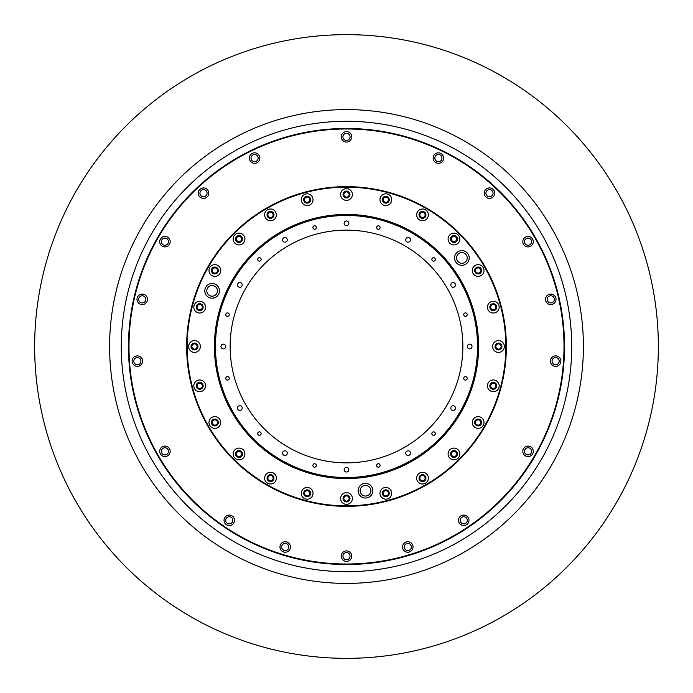 <?xml version="1.0" encoding="UTF-8"?>
<svg xmlns="http://www.w3.org/2000/svg" width="693" height="693" viewBox="0 0 693 693"><rect width="100%" height="100%" fill="white"/><g stroke="black" fill="none" stroke-linecap="round" stroke-linejoin="round"><path stroke-width="1.04" d="M215.471 346.5A131.029 131.029 0 0 0 346.5 477.529A131.029 131.029 0 0 0 477.529 346.5A131.029 131.029 0 0 0 346.5 215.471A131.029 131.029 0 0 0 215.471 346.5M475.511 270.504A2.625 2.625 0 0 0 478.127 273.12A2.625 2.625 0 0 0 480.751 270.504A2.625 2.625 0 0 0 478.127 267.879A2.625 2.625 0 0 0 475.511 270.504M490.696 307.164A2.625 2.625 0 0 0 493.312 309.78A2.625 2.625 0 0 0 495.937 307.164A2.625 2.625 0 0 0 493.312 304.539A2.625 2.625 0 0 0 490.696 307.164M495.876 346.5A2.625 2.625 0 0 0 498.492 349.125A2.625 2.625 0 0 0 501.117 346.5A2.625 2.625 0 0 0 498.492 343.875A2.625 2.625 0 0 0 495.876 346.5M490.696 385.836A2.625 2.625 0 0 0 493.312 388.461A2.625 2.625 0 0 0 495.937 385.836A2.625 2.625 0 0 0 493.312 383.22A2.625 2.625 0 0 0 490.696 385.836M475.511 422.496A2.625 2.625 0 0 0 478.127 425.121A2.625 2.625 0 0 0 480.751 422.496A2.625 2.625 0 0 0 478.127 419.88A2.625 2.625 0 0 0 475.511 422.496M451.36 453.976A2.625 2.625 0 0 0 453.976 456.6A2.625 2.625 0 0 0 456.6 453.976A2.625 2.625 0 0 0 453.976 451.36A2.625 2.625 0 0 0 451.36 453.976M419.88 478.127A2.625 2.625 0 0 0 422.496 480.751A2.625 2.625 0 0 0 425.121 478.127A2.625 2.625 0 0 0 422.496 475.511A2.625 2.625 0 0 0 419.88 478.127M383.22 493.312A2.625 2.625 0 0 0 385.836 495.937A2.625 2.625 0 0 0 388.461 493.312A2.625 2.625 0 0 0 385.836 490.696A2.625 2.625 0 0 0 383.22 493.312M343.875 498.492A2.625 2.625 0 0 0 346.5 501.117A2.625 2.625 0 0 0 349.125 498.492A2.625 2.625 0 0 0 346.5 495.876A2.625 2.625 0 0 0 343.875 498.492M304.539 493.312A2.625 2.625 0 0 0 307.164 495.937A2.625 2.625 0 0 0 309.78 493.312A2.625 2.625 0 0 0 307.164 490.696A2.625 2.625 0 0 0 304.539 493.312M267.879 478.127A2.625 2.625 0 0 0 270.504 480.751A2.625 2.625 0 0 0 273.12 478.127A2.625 2.625 0 0 0 270.504 475.511A2.625 2.625 0 0 0 267.879 478.127M236.4 453.976A2.625 2.625 0 0 0 239.024 456.6A2.625 2.625 0 0 0 241.64 453.976A2.625 2.625 0 0 0 239.024 451.36A2.625 2.625 0 0 0 236.4 453.976M212.249 422.496A2.625 2.625 0 0 0 214.873 425.121A2.625 2.625 0 0 0 217.489 422.496A2.625 2.625 0 0 0 214.873 419.88A2.625 2.625 0 0 0 212.249 422.496M197.063 385.836A2.625 2.625 0 0 0 199.688 388.461A2.625 2.625 0 0 0 202.304 385.836A2.625 2.625 0 0 0 199.688 383.22A2.625 2.625 0 0 0 197.063 385.836M191.883 346.5A2.625 2.625 0 0 0 194.508 349.125A2.625 2.625 0 0 0 197.124 346.5A2.625 2.625 0 0 0 194.508 343.875A2.625 2.625 0 0 0 191.883 346.5M197.063 307.164A2.625 2.625 0 0 0 199.688 309.78A2.625 2.625 0 0 0 202.304 307.164A2.625 2.625 0 0 0 199.688 304.539A2.625 2.625 0 0 0 197.063 307.164M212.249 270.504A2.625 2.625 0 0 0 214.873 273.12A2.625 2.625 0 0 0 217.489 270.504A2.625 2.625 0 0 0 214.873 267.879A2.625 2.625 0 0 0 212.249 270.504M236.4 239.024A2.625 2.625 0 0 0 239.024 241.64A2.625 2.625 0 0 0 241.64 239.024A2.625 2.625 0 0 0 239.024 236.4A2.625 2.625 0 0 0 236.4 239.024M267.879 214.873A2.625 2.625 0 0 0 270.504 217.489A2.625 2.625 0 0 0 273.12 214.873A2.625 2.625 0 0 0 270.504 212.249A2.625 2.625 0 0 0 267.879 214.873M304.539 199.688A2.625 2.625 0 0 0 307.164 202.304A2.625 2.625 0 0 0 309.78 199.688A2.625 2.625 0 0 0 307.164 197.063A2.625 2.625 0 0 0 304.539 199.688M343.875 194.508A2.625 2.625 0 0 0 346.5 197.124A2.625 2.625 0 0 0 349.125 194.508A2.625 2.625 0 0 0 346.5 191.883A2.625 2.625 0 0 0 343.875 194.508M383.22 199.688A2.625 2.625 0 0 0 385.836 202.304A2.625 2.625 0 0 0 388.461 199.688A2.625 2.625 0 0 0 385.836 197.063A2.625 2.625 0 0 0 383.22 199.688M419.88 214.873A2.625 2.625 0 0 0 422.496 217.489A2.625 2.625 0 0 0 425.121 214.873A2.625 2.625 0 0 0 422.496 212.249A2.625 2.625 0 0 0 419.88 214.873M451.36 239.024A2.625 2.625 0 0 0 453.976 241.64A2.625 2.625 0 0 0 456.6 239.024A2.625 2.625 0 0 0 453.976 236.4A2.625 2.625 0 0 0 451.36 239.024M307.164 203.144A3.456 3.456 0 0 1 303.699 199.688A3.456 3.456 0 0 1 307.164 196.223A3.456 3.456 0 0 1 310.62 199.688A3.456 3.456 0 0 1 307.164 203.144M270.504 218.33A3.456 3.456 0 0 1 267.048 214.873A3.456 3.456 0 0 1 270.504 211.408A3.456 3.456 0 0 1 273.96 214.873A3.456 3.456 0 0 1 270.504 218.33M239.024 242.481A3.456 3.456 0 0 1 235.568 239.024A3.456 3.456 0 0 1 239.024 235.568A3.456 3.456 0 0 1 242.481 239.024A3.456 3.456 0 0 1 239.024 242.481M214.873 273.96A3.456 3.456 0 0 1 211.408 270.504A3.456 3.456 0 0 1 214.873 267.048A3.456 3.456 0 0 1 218.33 270.504A3.456 3.456 0 0 1 214.873 273.96M199.688 310.62A3.456 3.456 0 0 1 196.223 307.164A3.456 3.456 0 0 1 199.688 303.699A3.456 3.456 0 0 1 203.144 307.164A3.456 3.456 0 0 1 199.688 310.62M194.508 349.956A3.456 3.456 0 0 1 191.043 346.5A3.456 3.456 0 0 1 194.508 343.044A3.456 3.456 0 0 1 197.964 346.5A3.456 3.456 0 0 1 194.508 349.956M199.688 389.301A3.456 3.456 0 0 1 196.223 385.836A3.456 3.456 0 0 1 199.688 382.38A3.456 3.456 0 0 1 203.144 385.836A3.456 3.456 0 0 1 199.688 389.301M214.873 425.952A3.456 3.456 0 0 1 211.408 422.496A3.456 3.456 0 0 1 214.873 419.04A3.456 3.456 0 0 1 218.33 422.496A3.456 3.456 0 0 1 214.873 425.952M239.024 457.432A3.456 3.456 0 0 1 235.568 453.976A3.456 3.456 0 0 1 239.024 450.519A3.456 3.456 0 0 1 242.481 453.976A3.456 3.456 0 0 1 239.024 457.432M270.504 481.592A3.456 3.456 0 0 1 267.048 478.127A3.456 3.456 0 0 1 270.504 474.67A3.456 3.456 0 0 1 273.96 478.127A3.456 3.456 0 0 1 270.504 481.592M307.164 496.777A3.456 3.456 0 0 1 303.699 493.312A3.456 3.456 0 0 1 307.164 489.856A3.456 3.456 0 0 1 310.62 493.312A3.456 3.456 0 0 1 307.164 496.777M346.5 501.957A3.456 3.456 0 0 1 343.044 498.492A3.456 3.456 0 0 1 346.5 495.036A3.456 3.456 0 0 1 349.956 498.492A3.456 3.456 0 0 1 346.5 501.957M385.836 496.777A3.456 3.456 0 0 1 382.38 493.312A3.456 3.456 0 0 1 385.836 489.856A3.456 3.456 0 0 1 389.301 493.312A3.456 3.456 0 0 1 385.836 496.777M422.496 481.592A3.456 3.456 0 0 1 419.04 478.127A3.456 3.456 0 0 1 422.496 474.67A3.456 3.456 0 0 1 425.952 478.127A3.456 3.456 0 0 1 422.496 481.592M453.976 457.432A3.456 3.456 0 0 1 450.519 453.976A3.456 3.456 0 0 1 453.976 450.519A3.456 3.456 0 0 1 457.432 453.976A3.456 3.456 0 0 1 453.976 457.432M478.127 425.952A3.456 3.456 0 0 1 474.67 422.496A3.456 3.456 0 0 1 478.127 419.04A3.456 3.456 0 0 1 481.592 422.496A3.456 3.456 0 0 1 478.127 425.952M493.312 389.301A3.456 3.456 0 0 1 489.856 385.836A3.456 3.456 0 0 1 493.312 382.38A3.456 3.456 0 0 1 496.777 385.836A3.456 3.456 0 0 1 493.312 389.301M498.492 349.956A3.456 3.456 0 0 1 495.036 346.5A3.456 3.456 0 0 1 498.492 343.044A3.456 3.456 0 0 1 501.957 346.5A3.456 3.456 0 0 1 498.492 349.956M493.312 310.62A3.456 3.456 0 0 1 489.856 307.164A3.456 3.456 0 0 1 493.312 303.699A3.456 3.456 0 0 1 496.777 307.164A3.456 3.456 0 0 1 493.312 310.62M478.127 273.96A3.456 3.456 0 0 1 474.67 270.504A3.456 3.456 0 0 1 478.127 267.048A3.456 3.456 0 0 1 481.592 270.504A3.456 3.456 0 0 1 478.127 273.96M453.976 242.481A3.456 3.456 0 0 1 450.519 239.024A3.456 3.456 0 0 1 453.976 235.568A3.456 3.456 0 0 1 457.432 239.024A3.456 3.456 0 0 1 453.976 242.481M422.496 218.33A3.456 3.456 0 0 1 419.04 214.873A3.456 3.456 0 0 1 422.496 211.408A3.456 3.456 0 0 1 425.952 214.873A3.456 3.456 0 0 1 422.496 218.33M385.836 203.144A3.456 3.456 0 0 1 382.38 199.688A3.456 3.456 0 0 1 385.836 196.223A3.456 3.456 0 0 1 389.301 199.688A3.456 3.456 0 0 1 385.836 203.144M346.5 197.964A3.456 3.456 0 0 1 343.044 194.508A3.456 3.456 0 0 1 346.5 191.043A3.456 3.456 0 0 1 349.956 194.508A3.456 3.456 0 0 1 346.5 197.964M346.5 478.577A132.077 132.077 0 0 1 214.423 346.5A132.077 132.077 0 0 1 346.5 214.423A132.077 132.077 0 0 1 478.577 346.5A132.077 132.077 0 0 1 346.5 478.577M346.5 34.65A311.85 311.85 0 0 1 658.35 346.5A311.85 311.85 0 0 1 346.5 658.35A311.85 311.85 0 0 1 34.65 346.5A311.85 311.85 0 0 1 346.5 34.65M307.164 205.552A5.873 5.873 0 0 1 301.29 199.688A5.873 5.873 0 0 1 307.164 193.815A5.873 5.873 0 0 1 313.028 199.688A5.873 5.873 0 0 1 307.164 205.552M270.504 220.738A5.873 5.873 0 0 1 264.631 214.873A5.873 5.873 0 0 1 270.504 209A5.873 5.873 0 0 1 276.377 214.873A5.873 5.873 0 0 1 270.504 220.738M239.024 244.898A5.873 5.873 0 0 1 233.151 239.024A5.873 5.873 0 0 1 239.024 233.151A5.873 5.873 0 0 1 244.898 239.024A5.873 5.873 0 0 1 239.024 244.898M214.873 276.377A5.873 5.873 0 0 1 209 270.504A5.873 5.873 0 0 1 214.873 264.631A5.873 5.873 0 0 1 220.738 270.504A5.873 5.873 0 0 1 214.873 276.377M199.688 313.028A5.873 5.873 0 0 1 193.815 307.164A5.873 5.873 0 0 1 199.688 301.29A5.873 5.873 0 0 1 205.552 307.164A5.873 5.873 0 0 1 199.688 313.028M194.508 352.373A5.873 5.873 0 0 1 188.635 346.5A5.873 5.873 0 0 1 194.508 340.627A5.873 5.873 0 0 1 200.372 346.5A5.873 5.873 0 0 1 194.508 352.373M199.688 391.71A5.873 5.873 0 0 1 193.815 385.836A5.873 5.873 0 0 1 199.688 379.972A5.873 5.873 0 0 1 205.552 385.836A5.873 5.873 0 0 1 199.688 391.71M214.873 428.369A5.873 5.873 0 0 1 209 422.496A5.873 5.873 0 0 1 214.873 416.623A5.873 5.873 0 0 1 220.738 422.496A5.873 5.873 0 0 1 214.873 428.369M239.024 459.849A5.873 5.873 0 0 1 233.151 453.976A5.873 5.873 0 0 1 239.024 448.102A5.873 5.873 0 0 1 244.898 453.976A5.873 5.873 0 0 1 239.024 459.849M270.504 484A5.873 5.873 0 0 1 264.631 478.127A5.873 5.873 0 0 1 270.504 472.262A5.873 5.873 0 0 1 276.377 478.127A5.873 5.873 0 0 1 270.504 484M307.164 499.185A5.873 5.873 0 0 1 301.29 493.312A5.873 5.873 0 0 1 307.164 487.448A5.873 5.873 0 0 1 313.028 493.312A5.873 5.873 0 0 1 307.164 499.185M346.5 504.365A5.873 5.873 0 0 1 340.627 498.492A5.873 5.873 0 0 1 346.5 492.628A5.873 5.873 0 0 1 352.373 498.492A5.873 5.873 0 0 1 346.5 504.365M385.836 499.185A5.873 5.873 0 0 1 379.972 493.312A5.873 5.873 0 0 1 385.836 487.448A5.873 5.873 0 0 1 391.71 493.312A5.873 5.873 0 0 1 385.836 499.185M422.496 484A5.873 5.873 0 0 1 416.623 478.127A5.873 5.873 0 0 1 422.496 472.262A5.873 5.873 0 0 1 428.369 478.127A5.873 5.873 0 0 1 422.496 484M453.976 459.849A5.873 5.873 0 0 1 448.102 453.976A5.873 5.873 0 0 1 453.976 448.102A5.873 5.873 0 0 1 459.849 453.976A5.873 5.873 0 0 1 453.976 459.849M478.127 428.369A5.873 5.873 0 0 1 472.262 422.496A5.873 5.873 0 0 1 478.127 416.623A5.873 5.873 0 0 1 484 422.496A5.873 5.873 0 0 1 478.127 428.369M493.312 391.71A5.873 5.873 0 0 1 487.448 385.836A5.873 5.873 0 0 1 493.312 379.972A5.873 5.873 0 0 1 499.185 385.836A5.873 5.873 0 0 1 493.312 391.71M498.492 352.373A5.873 5.873 0 0 1 492.628 346.5A5.873 5.873 0 0 1 498.492 340.627A5.873 5.873 0 0 1 504.365 346.5A5.873 5.873 0 0 1 498.492 352.373M493.312 313.028A5.873 5.873 0 0 1 487.448 307.164A5.873 5.873 0 0 1 493.312 301.29A5.873 5.873 0 0 1 499.185 307.164A5.873 5.873 0 0 1 493.312 313.028M478.127 276.377A5.873 5.873 0 0 1 472.262 270.504A5.873 5.873 0 0 1 478.127 264.631A5.873 5.873 0 0 1 484 270.504A5.873 5.873 0 0 1 478.127 276.377M453.976 244.898A5.873 5.873 0 0 1 448.102 239.024A5.873 5.873 0 0 1 453.976 233.151A5.873 5.873 0 0 1 459.849 239.024A5.873 5.873 0 0 1 453.976 244.898M422.496 220.738A5.873 5.873 0 0 1 416.623 214.873A5.873 5.873 0 0 1 422.496 209A5.873 5.873 0 0 1 428.369 214.873A5.873 5.873 0 0 1 422.496 220.738M385.836 205.552A5.873 5.873 0 0 1 379.972 199.688A5.873 5.873 0 0 1 385.836 193.815A5.873 5.873 0 0 1 391.71 199.688A5.873 5.873 0 0 1 385.836 205.552M346.5 200.372A5.873 5.873 0 0 1 340.627 194.508A5.873 5.873 0 0 1 346.5 188.635A5.873 5.873 0 0 1 352.373 194.508A5.873 5.873 0 0 1 346.5 200.372M365.488 498.033A7.337 7.337 0 0 1 358.142 490.696A7.337 7.337 0 0 1 365.488 483.359A7.337 7.337 0 0 1 372.825 490.696A7.337 7.337 0 0 1 365.488 498.033M365.488 485.351A5.345 5.345 0 0 0 360.135 490.696A5.345 5.345 0 0 0 365.488 496.041A5.345 5.345 0 0 0 370.833 490.696A5.345 5.345 0 0 0 365.488 485.351M461.885 265.298A7.337 7.337 0 0 1 454.547 257.961A7.337 7.337 0 0 1 461.885 250.623A7.337 7.337 0 0 1 469.222 257.961A7.337 7.337 0 0 1 461.885 265.298M461.885 252.616A5.345 5.345 0 0 0 456.54 257.961A5.345 5.345 0 0 0 461.885 263.305A5.345 5.345 0 0 0 467.229 257.961A5.345 5.345 0 0 0 461.885 252.616M212.127 298.181A7.337 7.337 0 0 1 204.79 290.843A7.337 7.337 0 0 1 212.127 283.506A7.337 7.337 0 0 1 219.464 290.843A7.337 7.337 0 0 1 212.127 298.181M212.127 285.499A5.345 5.345 0 0 0 206.783 290.843A5.345 5.345 0 0 0 212.127 296.188A5.345 5.345 0 0 0 217.472 290.843A5.345 5.345 0 0 0 212.127 285.499M346.5 506.358A159.858 159.858 0 0 1 186.642 346.5A159.858 159.858 0 0 1 346.5 186.642A159.858 159.858 0 0 1 506.358 346.5A159.858 159.858 0 0 1 346.5 506.358M346.5 187.171A159.329 159.329 0 0 0 187.171 346.5A159.329 159.329 0 0 0 346.5 505.829A159.329 159.329 0 0 0 505.829 346.5A159.329 159.329 0 0 0 346.5 187.171M346.5 583.402A236.902 236.902 0 0 1 109.598 346.5A236.902 236.902 0 0 1 346.5 109.598A236.902 236.902 0 0 1 583.402 346.5A236.902 236.902 0 0 1 346.5 583.402M346.5 121.284A225.216 225.216 0 0 0 121.284 346.5A225.216 225.216 0 0 0 346.5 571.716A225.216 225.216 0 0 0 571.716 346.5A225.216 225.216 0 0 0 346.5 121.284M164.943 456.566A5.241 5.241 0 0 1 159.702 451.325A5.241 5.241 0 0 1 164.943 446.084A5.241 5.241 0 0 1 170.183 451.325A5.241 5.241 0 0 1 164.943 456.566M164.943 447.756A3.56 3.56 0 0 0 161.374 451.325A3.56 3.56 0 0 0 164.943 454.885A3.56 3.56 0 0 0 168.503 451.325A3.56 3.56 0 0 0 164.943 447.756M346.5 142.091A5.241 5.241 0 0 1 341.259 136.85A5.241 5.241 0 0 1 346.5 131.609A5.241 5.241 0 0 1 351.741 136.85A5.241 5.241 0 0 1 346.5 142.091M346.5 133.29A3.56 3.56 0 0 0 342.94 136.85A3.56 3.56 0 0 0 346.5 140.419A3.56 3.56 0 0 0 350.06 136.85A3.56 3.56 0 0 0 346.5 133.29M528.057 456.566A5.241 5.241 0 0 1 522.817 451.325A5.241 5.241 0 0 1 528.057 446.084A5.241 5.241 0 0 1 533.298 451.325A5.241 5.241 0 0 1 528.057 456.566M528.057 447.756A3.56 3.56 0 0 0 524.497 451.325A3.56 3.56 0 0 0 528.057 454.885A3.56 3.56 0 0 0 531.626 451.325A3.56 3.56 0 0 0 528.057 447.756M137.361 366.363A5.241 5.241 0 0 1 132.12 361.122A5.241 5.241 0 0 1 137.361 355.881A5.241 5.241 0 0 1 142.602 361.122A5.241 5.241 0 0 1 137.361 366.363M137.361 357.562A3.56 3.56 0 0 0 133.801 361.122A3.56 3.56 0 0 0 137.361 364.691A3.56 3.56 0 0 0 140.93 361.122A3.56 3.56 0 0 0 137.361 357.562M142.23 304.582A5.241 5.241 0 0 1 136.989 299.341A5.241 5.241 0 0 1 142.23 294.101A5.241 5.241 0 0 1 147.47 299.341A5.241 5.241 0 0 1 142.23 304.582M142.23 295.772A3.56 3.56 0 0 0 138.661 299.341A3.56 3.56 0 0 0 142.23 302.902A3.56 3.56 0 0 0 145.79 299.341A3.56 3.56 0 0 0 142.23 295.772M254.6 163.314A5.241 5.241 0 0 1 249.359 158.073A5.241 5.241 0 0 1 254.6 152.832A5.241 5.241 0 0 1 259.84 158.073A5.241 5.241 0 0 1 254.6 163.314M254.6 154.504A3.56 3.56 0 0 0 251.031 158.073A3.56 3.56 0 0 0 254.6 161.634A3.56 3.56 0 0 0 258.16 158.073A3.56 3.56 0 0 0 254.6 154.504M203.517 198.415A5.241 5.241 0 0 1 198.276 193.174A5.241 5.241 0 0 1 203.517 187.933A5.241 5.241 0 0 1 208.766 193.174A5.241 5.241 0 0 1 203.517 198.415M203.517 189.613A3.56 3.56 0 0 0 199.956 193.174A3.56 3.56 0 0 0 203.517 196.734A3.56 3.56 0 0 0 207.086 193.174A3.56 3.56 0 0 0 203.517 189.613M164.943 246.916A5.241 5.241 0 0 1 159.702 241.675A5.241 5.241 0 0 1 164.943 236.434A5.241 5.241 0 0 1 170.183 241.675A5.241 5.241 0 0 1 164.943 246.916M164.943 238.115A3.56 3.56 0 0 0 161.374 241.675A3.56 3.56 0 0 0 164.943 245.244A3.56 3.56 0 0 0 168.503 241.675A3.56 3.56 0 0 0 164.943 238.115M438.4 163.314A5.241 5.241 0 0 1 433.16 158.073A5.241 5.241 0 0 1 438.4 152.832A5.241 5.241 0 0 1 443.641 158.073A5.241 5.241 0 0 1 438.4 163.314M438.4 154.504A3.56 3.56 0 0 0 434.84 158.073A3.56 3.56 0 0 0 438.4 161.634A3.56 3.56 0 0 0 441.969 158.073A3.56 3.56 0 0 0 438.4 154.504M489.483 198.415A5.241 5.241 0 0 1 484.234 193.174A5.241 5.241 0 0 1 489.483 187.933A5.241 5.241 0 0 1 494.724 193.174A5.241 5.241 0 0 1 489.483 198.415M489.483 189.613A3.56 3.56 0 0 0 485.914 193.174A3.56 3.56 0 0 0 489.483 196.734A3.56 3.56 0 0 0 493.044 193.174A3.56 3.56 0 0 0 489.483 189.613M555.639 366.363A5.241 5.241 0 0 1 550.398 361.122A5.241 5.241 0 0 1 555.639 355.881A5.241 5.241 0 0 1 560.88 361.122A5.241 5.241 0 0 1 555.639 366.363M555.639 357.562A3.56 3.56 0 0 0 552.07 361.122A3.56 3.56 0 0 0 555.639 364.691A3.56 3.56 0 0 0 559.199 361.122A3.56 3.56 0 0 0 555.639 357.562M550.77 304.582A5.241 5.241 0 0 1 545.53 299.341A5.241 5.241 0 0 1 550.77 294.101A5.241 5.241 0 0 1 556.011 299.341A5.241 5.241 0 0 1 550.77 304.582M550.77 295.772A3.56 3.56 0 0 0 547.21 299.341A3.56 3.56 0 0 0 550.77 302.902A3.56 3.56 0 0 0 554.339 299.341A3.56 3.56 0 0 0 550.77 295.772M528.057 246.916A5.241 5.241 0 0 1 522.817 241.675A5.241 5.241 0 0 1 528.057 236.434A5.241 5.241 0 0 1 533.298 241.675A5.241 5.241 0 0 1 528.057 246.916M528.057 238.115A3.56 3.56 0 0 0 524.497 241.675A3.56 3.56 0 0 0 528.057 245.244A3.56 3.56 0 0 0 531.626 241.675A3.56 3.56 0 0 0 528.057 238.115M463.73 525.545A5.241 5.241 0 0 1 458.489 520.304A5.241 5.241 0 0 1 463.73 515.064A5.241 5.241 0 0 1 468.97 520.304A5.241 5.241 0 0 1 463.73 525.545M463.73 516.744A3.56 3.56 0 0 0 460.169 520.304A3.56 3.56 0 0 0 463.73 523.873A3.56 3.56 0 0 0 467.299 520.304A3.56 3.56 0 0 0 463.73 516.744M407.796 552.226A5.241 5.241 0 0 1 402.555 546.985A5.241 5.241 0 0 1 407.796 541.744A5.241 5.241 0 0 1 413.037 546.985A5.241 5.241 0 0 1 407.796 552.226M407.796 543.425A3.56 3.56 0 0 0 404.227 546.985A3.56 3.56 0 0 0 407.796 550.554A3.56 3.56 0 0 0 411.356 546.985A3.56 3.56 0 0 0 407.796 543.425M229.27 525.545A5.241 5.241 0 0 1 224.03 520.304A5.241 5.241 0 0 1 229.27 515.064A5.241 5.241 0 0 1 234.511 520.304A5.241 5.241 0 0 1 229.27 525.545M229.27 516.744A3.56 3.56 0 0 0 225.701 520.304A3.56 3.56 0 0 0 229.27 523.873A3.56 3.56 0 0 0 232.831 520.304A3.56 3.56 0 0 0 229.27 516.744M285.204 552.226A5.241 5.241 0 0 1 279.963 546.985A5.241 5.241 0 0 1 285.204 541.744A5.241 5.241 0 0 1 290.445 546.985A5.241 5.241 0 0 1 285.204 552.226M285.204 543.425A3.56 3.56 0 0 0 281.644 546.985A3.56 3.56 0 0 0 285.204 550.554A3.56 3.56 0 0 0 288.773 546.985A3.56 3.56 0 0 0 285.204 543.425M346.5 561.391A5.241 5.241 0 0 1 341.259 556.15A5.241 5.241 0 0 1 346.5 550.909A5.241 5.241 0 0 1 351.741 556.15A5.241 5.241 0 0 1 346.5 561.391M346.5 552.581A3.56 3.56 0 0 0 342.94 556.15A3.56 3.56 0 0 0 346.5 559.71A3.56 3.56 0 0 0 350.06 556.15A3.56 3.56 0 0 0 346.5 552.581M346.5 564.007A217.507 217.507 0 0 0 564.007 346.5A217.507 217.507 0 0 0 346.5 128.993A217.507 217.507 0 0 0 128.993 346.5A217.507 217.507 0 0 0 346.5 564.007M346.5 128.465A218.035 218.035 0 0 1 564.535 346.5A218.035 218.035 0 0 1 346.5 564.535A218.035 218.035 0 0 1 128.465 346.5A218.035 218.035 0 0 1 346.5 128.465M378.378 229.262A1.732 1.732 0 0 1 376.645 227.529A1.732 1.732 0 0 1 378.378 225.797A1.732 1.732 0 0 1 380.111 227.529A1.732 1.732 0 0 1 378.378 229.262M433.593 261.14A1.732 1.732 0 0 1 431.86 259.407A1.732 1.732 0 0 1 433.593 257.675A1.732 1.732 0 0 1 435.325 259.407A1.732 1.732 0 0 1 433.593 261.14M465.471 316.354A1.732 1.732 0 0 1 463.738 314.622A1.732 1.732 0 0 1 465.471 312.889A1.732 1.732 0 0 1 467.203 314.622A1.732 1.732 0 0 1 465.471 316.354M465.471 380.111A1.732 1.732 0 0 1 463.738 378.378A1.732 1.732 0 0 1 465.471 376.645A1.732 1.732 0 0 1 467.203 378.378A1.732 1.732 0 0 1 465.471 380.111M433.593 435.325A1.732 1.732 0 0 1 431.86 433.593A1.732 1.732 0 0 1 433.593 431.86A1.732 1.732 0 0 1 435.325 433.593A1.732 1.732 0 0 1 433.593 435.325M378.378 467.203A1.732 1.732 0 0 1 376.645 465.471A1.732 1.732 0 0 1 378.378 463.738A1.732 1.732 0 0 1 380.111 465.471A1.732 1.732 0 0 1 378.378 467.203M314.622 467.203A1.732 1.732 0 0 1 312.889 465.471A1.732 1.732 0 0 1 314.622 463.738A1.732 1.732 0 0 1 316.354 465.471A1.732 1.732 0 0 1 314.622 467.203M259.407 435.325A1.732 1.732 0 0 1 257.675 433.593A1.732 1.732 0 0 1 259.407 431.86A1.732 1.732 0 0 1 261.14 433.593A1.732 1.732 0 0 1 259.407 435.325M227.529 380.111A1.732 1.732 0 0 1 225.797 378.378A1.732 1.732 0 0 1 227.529 376.645A1.732 1.732 0 0 1 229.262 378.378A1.732 1.732 0 0 1 227.529 380.111M227.529 316.354A1.732 1.732 0 0 1 225.797 314.622A1.732 1.732 0 0 1 227.529 312.889A1.732 1.732 0 0 1 229.262 314.622A1.732 1.732 0 0 1 227.529 316.354M259.407 261.14A1.732 1.732 0 0 1 257.675 259.407A1.732 1.732 0 0 1 259.407 257.675A1.732 1.732 0 0 1 261.14 259.407A1.732 1.732 0 0 1 259.407 261.14M314.622 229.262A1.732 1.732 0 0 1 312.889 227.529A1.732 1.732 0 0 1 314.622 225.797A1.732 1.732 0 0 1 316.354 227.529A1.732 1.732 0 0 1 314.622 229.262M284.918 242.195A2.356 2.356 0 0 1 282.553 239.83A2.356 2.356 0 0 1 284.918 237.474A2.356 2.356 0 0 1 287.274 239.83A2.356 2.356 0 0 1 284.918 242.195M239.83 287.274A2.356 2.356 0 0 1 237.474 284.918A2.356 2.356 0 0 1 239.83 282.553A2.356 2.356 0 0 1 242.195 284.918A2.356 2.356 0 0 1 239.83 287.274M223.337 348.856A2.356 2.356 0 0 1 220.972 346.5A2.356 2.356 0 0 1 223.337 344.144A2.356 2.356 0 0 1 225.693 346.5A2.356 2.356 0 0 1 223.337 348.856M239.83 410.447A2.356 2.356 0 0 1 237.474 408.082A2.356 2.356 0 0 1 239.83 405.726A2.356 2.356 0 0 1 242.195 408.082A2.356 2.356 0 0 1 239.83 410.447M284.918 455.526A2.356 2.356 0 0 1 282.553 453.17A2.356 2.356 0 0 1 284.918 450.805A2.356 2.356 0 0 1 287.274 453.17A2.356 2.356 0 0 1 284.918 455.526M346.5 472.028A2.356 2.356 0 0 1 344.144 469.663A2.356 2.356 0 0 1 346.5 467.307A2.356 2.356 0 0 1 348.856 469.663A2.356 2.356 0 0 1 346.5 472.028M408.082 455.526A2.356 2.356 0 0 1 405.726 453.17A2.356 2.356 0 0 1 408.082 450.805A2.356 2.356 0 0 1 410.447 453.17A2.356 2.356 0 0 1 408.082 455.526M453.17 410.447A2.356 2.356 0 0 1 450.805 408.082A2.356 2.356 0 0 1 453.17 405.726A2.356 2.356 0 0 1 455.526 408.082A2.356 2.356 0 0 1 453.17 410.447M469.663 348.856A2.356 2.356 0 0 1 467.307 346.5A2.356 2.356 0 0 1 469.663 344.144A2.356 2.356 0 0 1 472.028 346.5A2.356 2.356 0 0 1 469.663 348.856M453.17 287.274A2.356 2.356 0 0 1 450.805 284.918A2.356 2.356 0 0 1 453.17 282.553A2.356 2.356 0 0 1 455.526 284.918A2.356 2.356 0 0 1 453.17 287.274M408.082 242.195A2.356 2.356 0 0 1 405.726 239.83A2.356 2.356 0 0 1 408.082 237.474A2.356 2.356 0 0 1 410.447 239.83A2.356 2.356 0 0 1 408.082 242.195M346.5 225.693A2.356 2.356 0 0 1 344.144 223.337A2.356 2.356 0 0 1 346.5 220.972A2.356 2.356 0 0 1 348.856 223.337A2.356 2.356 0 0 1 346.5 225.693M346.5 462.855A116.355 116.355 0 0 1 230.145 346.5A116.355 116.355 0 0 1 346.5 230.145A116.355 116.355 0 0 1 462.855 346.5A116.355 116.355 0 0 1 346.5 462.855"/></g></svg>

